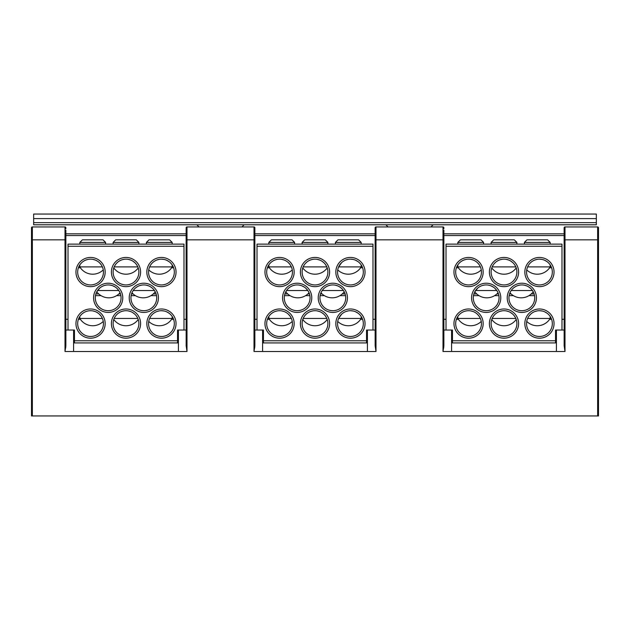 <?xml version="1.0" encoding="UTF-8"?>
<svg xmlns="http://www.w3.org/2000/svg" width="630" height="630" viewBox="0 0 630 630"><rect width="100%" height="100%" fill="white"/><g stroke="black" fill="none" stroke-linecap="round" stroke-linejoin="round"><path stroke-width="0.94" d="M173.589 267.75L171.628 267.75L173.589 267.75M80.372 267.75L78.411 267.75L80.372 267.75M154.452 290.524L133.198 290.524M152.885 288.65L150.916 287.059M148.656 285.87L146.191 285.154M141.561 285.13L139.387 285.721M137.442 286.626L135.789 287.745M132.576 291.532L132.182 292.304M132.347 291.966L132.709 291.304M143.829 284.933A12.883 12.883 0 0 0 130.938 297.817A12.883 12.883 0 0 0 143.829 310.708A12.883 12.883 0 0 0 156.713 297.817A12.883 12.883 0 0 0 143.829 284.933M155.216 291.792A15.033 15.033 0 0 1 131.961 292.793M143.829 312.425A14.608 14.608 0 0 0 158.429 297.817A14.608 14.608 0 0 0 143.829 283.216A14.608 14.608 0 0 0 129.221 297.817A14.608 14.608 0 0 0 143.829 312.425M68.008 246.275L68.008 244.125L183.991 244.125L183.991 246.275L68.008 246.275L68.008 330.033M183.991 246.275L183.991 330.033M177.542 342.917L177.542 330.033L178.408 330.033L178.408 351.509L73.592 351.509L73.592 330.033L65.867 330.033M74.458 330.033L73.592 330.033L74.458 330.033L74.458 342.917M161.438 257.442A14.608 14.608 0 0 0 146.829 272.042A14.608 14.608 0 0 0 161.438 286.65A14.608 14.608 0 0 0 176.046 272.042A14.608 14.608 0 0 0 161.438 257.442M126 308.983A14.608 14.608 0 0 0 111.392 323.592A14.608 14.608 0 0 0 126 338.192A14.608 14.608 0 0 0 140.608 323.592A14.608 14.608 0 0 0 126 308.983M126 257.442A14.608 14.608 0 0 0 111.392 272.042A14.608 14.608 0 0 0 126 286.65A14.608 14.608 0 0 0 140.608 272.042A14.608 14.608 0 0 0 126 257.442M90.562 308.983A14.608 14.608 0 0 0 75.954 323.592A14.608 14.608 0 0 0 90.562 338.192A14.608 14.608 0 0 0 105.171 323.592A14.608 14.608 0 0 0 90.562 308.983M90.562 257.442A14.608 14.608 0 0 0 75.954 272.042A14.608 14.608 0 0 0 90.562 286.65A14.608 14.608 0 0 0 105.171 272.042A14.608 14.608 0 0 0 90.562 257.442M108.171 283.216A14.608 14.608 0 0 1 122.779 297.817A14.608 14.608 0 0 1 108.171 312.425A14.608 14.608 0 0 1 93.571 297.817A14.608 14.608 0 0 1 108.171 283.216M161.438 308.983A14.608 14.608 0 0 0 146.829 323.592A14.608 14.608 0 0 0 161.438 338.192A14.608 14.608 0 0 0 176.046 323.592A14.608 14.608 0 0 0 161.438 308.983M161.438 310.708A12.883 12.883 0 0 0 148.554 323.592A12.883 12.883 0 0 0 161.438 336.475A12.883 12.883 0 0 0 174.321 323.592A12.883 12.883 0 0 0 161.438 310.708L164.131 310.992M166.761 311.858L169.084 313.212M159.146 310.913L156.846 311.551M155.704 312.055L155.098 312.37M148.735 321.41A15.033 15.033 0 0 0 172.179 318.449L149.625 318.449M149.286 319.3L149.05 320.04M550.596 317.15L550.179 317.15M457.821 317.15L457.404 317.15M361.596 317.15L361.179 317.15M268.821 317.15L268.404 317.15M172.596 317.15L172.179 317.15M79.821 317.15L79.404 317.15M65.867 230.163L65.867 239.833L65.867 235.533L186.133 235.533M443.866 230.163L443.866 239.833L443.866 235.533L564.134 235.533M527.286 319.3L527.05 320.04M528.869 316.213L530.602 314.212L528.869 316.213M533.705 312.055L533.098 312.37M539.438 310.708A12.883 12.883 0 0 0 526.554 323.592A12.883 12.883 0 0 0 539.438 336.475A12.883 12.883 0 0 0 552.321 323.592A12.883 12.883 0 0 0 539.438 310.708L542.131 310.992M537.146 310.913L534.846 311.551M550.179 316.473L550.179 318.449A15.033 15.033 0 0 1 526.735 321.41M550.179 318.449L527.625 318.449M544.761 311.858L547.084 313.212M539.438 338.192A14.608 14.608 0 0 0 554.046 323.592A14.608 14.608 0 0 0 539.438 308.983A14.608 14.608 0 0 0 524.829 323.592A14.608 14.608 0 0 0 539.438 338.192M446.009 246.275L446.009 244.125L561.991 244.125L561.991 246.275L446.009 246.275L446.009 330.033M561.991 246.275L561.991 330.033M555.542 342.917L555.542 330.033L556.408 330.033L556.408 351.509L451.592 351.509L451.592 330.033L452.458 330.033L452.458 342.917M452.458 330.033L443.866 330.033M539.438 257.442A14.608 14.608 0 0 0 524.829 272.042A14.608 14.608 0 0 0 539.438 286.65A14.608 14.608 0 0 0 554.046 272.042A14.608 14.608 0 0 0 539.438 257.442M504 308.983A14.608 14.608 0 0 0 489.392 323.592A14.608 14.608 0 0 0 504 338.192A14.608 14.608 0 0 0 518.608 323.592A14.608 14.608 0 0 0 504 308.983M504 257.442A14.608 14.608 0 0 0 489.392 272.042A14.608 14.608 0 0 0 504 286.65A14.608 14.608 0 0 0 518.608 272.042A14.608 14.608 0 0 0 504 257.442M468.562 308.983A14.608 14.608 0 0 0 453.954 323.592A14.608 14.608 0 0 0 468.562 338.192A14.608 14.608 0 0 0 483.171 323.592A14.608 14.608 0 0 0 468.562 308.983M468.562 257.442A14.608 14.608 0 0 0 453.954 272.042A14.608 14.608 0 0 0 468.562 286.65A14.608 14.608 0 0 0 483.171 272.042A14.608 14.608 0 0 0 468.562 257.442M521.829 283.216A14.608 14.608 0 0 0 507.221 297.817A14.608 14.608 0 0 0 521.829 312.425A14.608 14.608 0 0 0 536.429 297.817A14.608 14.608 0 0 0 521.829 283.216M486.171 283.216A14.608 14.608 0 0 1 500.779 297.817A14.608 14.608 0 0 1 486.171 312.425A14.608 14.608 0 0 1 471.571 297.817A14.608 14.608 0 0 1 486.171 283.216M539.438 259.158A12.883 12.883 0 0 0 526.554 272.042A12.883 12.883 0 0 0 539.438 284.933A12.883 12.883 0 0 0 552.321 272.042A12.883 12.883 0 0 0 539.438 259.158L542.131 259.442M544.761 260.308L547.084 261.67M548.706 263.096L549.675 264.222M549.683 264.23L548.714 263.104M537.146 259.363L534.846 260.009M533.705 260.505L533.098 260.828M526.735 269.868A15.033 15.033 0 0 0 550.179 266.899L527.625 266.899M524.404 244.125L524.404 242.408L550.179 242.408L550.179 244.125M527.286 267.758L527.05 268.498M550.179 242.408L547.596 239.833L526.979 239.833L524.404 242.408M516.884 244.125L516.884 242.408L491.116 242.408L491.116 244.125M515.812 266.899L492.188 266.899L493.07 265.222M515.08 265.466L514.505 264.584M512.82 262.655L510.851 261.135M508.662 260.032L506.307 259.371M501.945 259.324L499.976 259.804M499.677 259.906L498.188 260.544M497.763 260.773L496.629 261.474M495.29 262.552L494.109 263.789M504 259.158A12.883 12.883 0 0 0 491.116 272.042A12.883 12.883 0 0 0 504 284.933A12.883 12.883 0 0 0 516.884 272.042A12.883 12.883 0 0 0 504 259.158M516.214 267.931A15.033 15.033 0 0 1 491.786 267.931M551.589 267.75L549.628 267.75L551.589 267.75M458.372 267.75L456.411 267.75L458.372 267.75M532.452 290.524L511.198 290.524M530.885 288.65L528.916 287.059M526.656 285.87L524.192 285.154M519.561 285.13L517.387 285.721M515.442 286.626L513.789 287.745M510.576 291.532L510.182 292.304M510.347 291.966L510.709 291.304M521.829 284.933A12.883 12.883 0 0 0 508.938 297.817A12.883 12.883 0 0 0 521.829 310.708A12.883 12.883 0 0 0 534.712 297.817A12.883 12.883 0 0 0 521.829 284.933M533.216 291.792A15.033 15.033 0 0 1 509.961 292.793M534.531 295.667L528.924 295.667L534.531 295.667M513.434 295.667L509.119 295.667L513.434 295.667M494.566 295.667L498.881 295.667L494.566 295.667M473.469 295.667L479.076 295.667L473.469 295.667M531.248 293.95L534.122 293.95M496.881 293.95L498.464 293.95M509.536 293.95L511.119 293.95M515.812 318.449L492.188 318.449L493.07 316.764M515.08 317.016L514.505 316.126M512.82 314.197L510.851 312.677M508.662 311.574L506.307 310.913M501.945 310.873L499.976 311.346M499.677 311.448L498.188 312.086M497.763 312.315L496.629 313.023M495.29 314.094L494.109 315.331M504 310.708A12.883 12.883 0 0 0 491.116 323.592A12.883 12.883 0 0 0 504 336.475A12.883 12.883 0 0 0 516.884 323.592A12.883 12.883 0 0 0 504 310.708M516.214 319.473A15.033 15.033 0 0 1 491.786 319.473M551.589 319.292L549.628 319.292L551.589 319.292M458.372 319.292L456.411 319.292L458.372 319.292M556.408 342.917L451.592 342.917M555.542 330.033L564.134 330.033M466.436 310.881L465.877 310.992M459.27 314.661L458.309 315.787M458.333 315.748L459.317 314.614M464.31 311.425L465.861 310.992M467.436 310.755L468.562 310.708A12.883 12.883 0 0 0 455.679 323.592A12.883 12.883 0 0 0 468.562 336.475A12.883 12.883 0 0 0 481.446 323.592A12.883 12.883 0 0 0 468.562 310.708M479.115 316.197L477.406 314.212M475.366 312.645L474.886 312.362M473.161 311.551L470.854 310.913M480.375 318.449L457.821 318.449A15.033 15.033 0 0 0 481.265 321.41M480.95 320.04L480.714 319.3L480.95 320.04M473.878 293.95L476.752 293.95M564.134 228.659L564.149 345.957M564.134 231.454L564.134 232.525M375.134 228.659L375.134 227.8A0.858 0.858 0 0 1 375.992 226.942L375.992 239.833L443.866 239.833L443.866 345.5L443.008 351.509L451.592 351.509M443.866 231.454L443.866 232.525M375.362 227.225A0.858 0.858 0 0 0 375.204 227.461L375.992 226.942L443.008 226.942A0.858 0.858 0 0 1 443.866 227.8L443.866 228.659M375.134 330.033L367.408 330.033L367.408 351.509L262.592 351.509L262.592 330.033L254.866 330.033M263.458 330.033L262.592 330.033L263.458 330.033L263.458 342.917M366.542 330.033L367.408 330.033L366.542 330.033L366.542 342.917M186.133 330.033L177.542 330.033M65.867 228.659L65.867 227.8A0.858 0.858 0 0 0 65.008 226.942L32.358 226.942L32.358 415.942L597.642 415.942L597.642 226.942A0.858 0.858 0 0 1 598.5 227.8L598.5 239.833L598.5 227.8A0.858 0.858 0 0 0 597.642 226.942L564.992 226.942L564.134 227.8A0.858 0.858 0 0 1 564.992 226.942A0.858 0.858 0 0 0 564.134 227.8L564.134 239.833L564.992 239.833L564.992 351.509L564.134 345.5M65.867 227.8L65.008 226.942L65.008 239.833L65.867 239.833L65.867 345.5L65.008 351.509L65.008 239.833L31.5 239.833L31.5 227.8L31.5 415.942L32.358 415.942M65.867 231.454L65.867 232.525M186.133 228.659L186.149 345.957M186.133 229.092L186.133 230.163M186.133 231.454L186.133 232.525M178.408 342.917L73.592 342.917M173.589 319.292L171.628 319.292L173.589 319.292M80.372 319.292L78.411 319.292L80.372 319.292M137.08 317.016L136.505 316.126M134.82 314.197L132.851 312.677M130.662 311.574L128.307 310.913M126 310.708A12.883 12.883 0 0 1 138.883 323.592A12.883 12.883 0 0 1 126 336.475A12.883 12.883 0 0 1 113.116 323.592A12.883 12.883 0 0 1 126 310.708M138.214 319.473A15.033 15.033 0 0 1 113.786 319.473M137.812 318.449L114.188 318.449L115.07 316.764M123.945 310.873L121.976 311.346M121.677 311.448L120.188 312.086M119.763 312.315L118.629 313.023M117.29 314.094L116.109 315.331M116.566 295.667L120.881 295.667L116.566 295.667M118.881 293.95L120.464 293.95M131.536 293.95L133.119 293.95M131.119 295.667L135.434 295.667L131.119 295.667M156.531 295.667L150.924 295.667L156.531 295.667M95.469 295.667L101.076 295.667L95.469 295.667M153.248 293.95L156.122 293.95M95.878 293.95L98.752 293.95M101.115 316.197L99.406 314.212M97.367 312.645L96.886 312.362M95.162 311.551L92.854 310.913M88.436 310.881L87.877 310.992M81.27 314.661L80.309 315.787M80.333 315.748L81.317 314.614M86.31 311.425L87.861 310.992M89.436 310.755L90.562 310.708A12.883 12.883 0 0 1 103.446 323.592A12.883 12.883 0 0 1 90.562 336.475A12.883 12.883 0 0 1 77.679 323.592A12.883 12.883 0 0 1 90.562 310.708M102.375 318.449L79.821 318.449A15.033 15.033 0 0 0 103.265 321.41M102.95 320.04L102.714 319.3L102.95 320.04M172.179 244.125L172.179 242.408L146.404 242.408L146.404 244.125M159.146 259.363L156.846 260.009M155.704 260.505L155.098 260.828M148.735 269.868A15.033 15.033 0 0 0 172.179 266.899L149.625 266.899M161.438 259.158A12.883 12.883 0 0 0 148.554 272.042A12.883 12.883 0 0 0 161.438 284.933A12.883 12.883 0 0 0 174.321 272.042A12.883 12.883 0 0 0 161.438 259.158L164.131 259.442M166.761 260.308L169.084 261.67M170.706 263.096L171.675 264.222M171.683 264.23L170.714 263.104M149.286 267.758L149.05 268.498M99.761 288.052L96.784 291.792A15.033 15.033 0 0 0 120.039 292.793M108.171 284.933A12.883 12.883 0 0 0 95.287 297.817A12.883 12.883 0 0 0 108.171 310.708A12.883 12.883 0 0 0 121.062 297.817A12.883 12.883 0 0 0 108.171 284.933M106.186 285.083L104.281 285.532M103.147 285.949L102.564 286.217M117.078 288.509L118.802 290.524L97.548 290.524M119.653 291.966L119.29 291.304M115.085 286.941L112.849 285.807M112.203 285.579L110.502 285.146M88.436 259.339L87.877 259.442M81.27 263.12L80.309 264.246M80.333 264.206L81.317 263.064M86.31 259.883L87.861 259.442M89.436 259.206L90.562 259.158A12.883 12.883 0 0 0 77.679 272.042A12.883 12.883 0 0 0 90.562 284.933A12.883 12.883 0 0 0 103.446 272.042A12.883 12.883 0 0 0 90.562 259.158M101.115 264.647L99.406 262.671M97.367 261.103L96.886 260.82M95.162 260.009L92.854 259.363M102.375 266.899L79.821 266.899A15.033 15.033 0 0 0 103.265 269.868M79.821 244.125L79.821 242.408L105.596 242.408L105.596 244.125M102.95 268.498L102.714 267.758L102.95 268.498M105.596 242.408L103.021 239.833L82.404 239.833L79.821 242.408M126 259.158A12.883 12.883 0 0 0 113.116 272.042A12.883 12.883 0 0 0 126 284.933A12.883 12.883 0 0 0 138.883 272.042A12.883 12.883 0 0 0 126 259.158M123.945 259.324L121.976 259.804M121.677 259.906L120.188 260.544M119.763 260.773L118.629 261.474M117.29 262.552L116.109 263.789M115.07 265.222L114.188 266.899L137.812 266.899M138.214 267.931A15.033 15.033 0 0 1 113.786 267.931M137.08 265.466L136.505 264.584M134.82 262.655L132.851 261.135M130.662 260.032L128.307 259.371M113.116 244.125L113.116 242.408L138.883 242.408L138.883 244.125M138.883 242.408L136.308 239.833L115.692 239.833L113.116 242.408M146.404 242.408L148.979 239.833L169.596 239.833L172.179 242.408M254.866 235.533L375.134 235.533M254.866 229.092L254.866 345.5L254.008 351.509L254.008 239.833L186.992 239.833L186.992 351.509L186.133 345.5M186.204 227.461A0.858 0.858 0 0 1 186.362 227.225A0.858 0.858 0 0 0 186.204 227.461L186.133 239.833L186.992 239.833L186.992 226.942L186.133 227.8A0.858 0.858 0 0 1 186.992 226.942L254.008 226.942A0.858 0.858 0 0 1 254.866 227.8L254.866 228.659M375.134 345.5L375.992 351.509L375.992 239.833L375.134 239.833L375.134 227.8L375.149 345.957M375.134 229.092L375.134 230.163M367.408 342.917L262.592 342.917M257.009 246.275L257.009 244.125L372.991 244.125L372.991 246.275L257.009 246.275L257.009 330.033M372.991 246.275L372.991 330.033M350.438 257.442A14.608 14.608 0 0 0 335.829 272.042A14.608 14.608 0 0 0 350.438 286.65A14.608 14.608 0 0 0 365.046 272.042A14.608 14.608 0 0 0 350.438 257.442M315 308.983A14.608 14.608 0 0 0 300.392 323.592A14.608 14.608 0 0 0 315 338.192A14.608 14.608 0 0 0 329.608 323.592A14.608 14.608 0 0 0 315 308.983M315 257.442A14.608 14.608 0 0 0 300.392 272.042A14.608 14.608 0 0 0 315 286.65A14.608 14.608 0 0 0 329.608 272.042A14.608 14.608 0 0 0 315 257.442M279.562 308.983A14.608 14.608 0 0 0 264.954 323.592A14.608 14.608 0 0 0 279.562 338.192A14.608 14.608 0 0 0 294.171 323.592A14.608 14.608 0 0 0 279.562 308.983M279.562 257.442A14.608 14.608 0 0 0 264.954 272.042A14.608 14.608 0 0 0 279.562 286.65A14.608 14.608 0 0 0 294.171 272.042A14.608 14.608 0 0 0 279.562 257.442M332.829 283.216A14.608 14.608 0 0 0 318.221 297.817A14.608 14.608 0 0 0 332.829 312.425A14.608 14.608 0 0 0 347.429 297.817A14.608 14.608 0 0 0 332.829 283.216M297.171 283.216A14.608 14.608 0 0 1 311.779 297.817A14.608 14.608 0 0 1 297.171 312.425A14.608 14.608 0 0 1 282.571 297.817A14.608 14.608 0 0 1 297.171 283.216M350.438 308.983A14.608 14.608 0 0 0 335.829 323.592A14.608 14.608 0 0 0 350.438 338.192A14.608 14.608 0 0 0 365.046 323.592A14.608 14.608 0 0 0 350.438 308.983M350.438 310.708A12.883 12.883 0 0 0 337.554 323.592A12.883 12.883 0 0 0 350.438 336.475A12.883 12.883 0 0 0 363.321 323.592A12.883 12.883 0 0 0 350.438 310.708L353.131 310.992M355.761 311.858L358.084 313.212M348.146 310.913L345.846 311.551M344.704 312.055L344.098 312.37M339.869 316.213L341.602 314.212L338.625 318.449L361.179 318.449A15.033 15.033 0 0 1 337.735 321.41M338.286 319.3L338.05 320.04M362.589 319.292L360.628 319.292L362.589 319.292M269.372 319.292L267.411 319.292L269.372 319.292M326.08 317.016L325.505 316.126M323.82 314.197L321.851 312.677M319.662 311.574L317.307 310.913M315 310.708A12.883 12.883 0 0 1 327.884 323.592A12.883 12.883 0 0 1 315 336.475A12.883 12.883 0 0 1 302.116 323.592A12.883 12.883 0 0 1 315 310.708M327.214 319.473A15.033 15.033 0 0 1 302.786 319.473M326.812 318.449L303.188 318.449L304.07 316.764M312.945 310.873L310.976 311.346M310.677 311.448L309.188 312.086M308.763 312.315L307.629 313.023M306.29 314.094L305.109 315.331M305.566 295.667L309.881 295.667L305.566 295.667M307.881 293.95L309.464 293.95M320.536 293.95L322.119 293.95M320.119 295.667L324.434 295.667L320.119 295.667M345.531 295.667L339.924 295.667L345.531 295.667M284.469 295.667L290.076 295.667L284.469 295.667M342.248 293.95L345.122 293.95M284.878 293.95L287.752 293.95M290.131 316.213L288.406 314.212M286.366 312.645L285.886 312.362M284.161 311.551L281.854 310.913M277.436 310.881L276.877 310.992M270.27 314.661L269.309 315.787M269.333 315.748L270.317 314.614M275.31 311.425L276.861 310.992M278.436 310.755L279.562 310.708A12.883 12.883 0 0 1 292.446 323.592A12.883 12.883 0 0 1 279.562 336.475A12.883 12.883 0 0 1 266.679 323.592A12.883 12.883 0 0 1 279.562 310.708M290.115 316.197L291.375 318.449L268.821 318.449A15.033 15.033 0 0 0 292.265 321.41M291.95 320.04L291.714 319.3L291.95 320.04M361.179 244.125L361.179 242.408L335.404 242.408L335.404 244.125M348.146 259.363L345.846 260.009M344.704 260.505L344.098 260.828M339.869 264.671L341.602 262.671L338.625 266.899L361.179 266.899A15.033 15.033 0 0 1 337.735 269.868M350.438 259.158A12.883 12.883 0 0 0 337.554 272.042A12.883 12.883 0 0 0 350.438 284.933A12.883 12.883 0 0 0 363.321 272.042A12.883 12.883 0 0 0 350.438 259.158L353.131 259.442M355.761 260.308L358.084 261.67M359.706 263.096L360.675 264.222M360.683 264.23L359.714 263.104M338.286 267.758L338.05 268.498M362.589 267.75L360.628 267.75L362.589 267.75M269.372 267.75L267.411 267.75L269.372 267.75M343.452 290.524L322.198 290.524L323.411 289.02M341.885 288.65L339.916 287.059M337.656 285.87L335.191 285.154M330.561 285.13L328.387 285.721M326.442 286.626L324.789 287.745M321.576 291.532L321.182 292.304M321.347 291.966L321.709 291.304M332.829 284.933A12.883 12.883 0 0 0 319.938 297.817A12.883 12.883 0 0 0 332.829 310.708A12.883 12.883 0 0 0 345.712 297.817A12.883 12.883 0 0 0 332.829 284.933M344.216 291.792A15.033 15.033 0 0 1 320.961 292.793M295.186 285.083L293.281 285.532M292.147 285.949L291.564 286.217M287.595 289.202L285.784 291.792A15.033 15.033 0 0 0 309.039 292.793M306.078 288.509L307.802 290.524L286.548 290.524M304.085 286.941L301.849 285.807M301.203 285.579L299.502 285.146M308.653 291.966L308.291 291.304M297.171 284.933A12.883 12.883 0 0 1 310.062 297.817A12.883 12.883 0 0 1 297.171 310.708A12.883 12.883 0 0 1 284.287 297.817A12.883 12.883 0 0 1 297.171 284.933M326.08 265.466L325.505 264.584M323.82 262.655L321.851 261.135M319.662 260.032L317.307 259.371M315 259.158A12.883 12.883 0 0 1 327.884 272.042A12.883 12.883 0 0 1 315 284.933A12.883 12.883 0 0 1 302.116 272.042A12.883 12.883 0 0 1 315 259.158M327.214 267.931A15.033 15.033 0 0 1 302.786 267.931M326.812 266.899L303.188 266.899L304.07 265.222M312.945 259.324L310.976 259.804M310.677 259.906L309.188 260.544M308.763 260.773L307.629 261.474M306.29 262.552L305.109 263.789M302.116 244.125L302.116 242.408L327.884 242.408L327.884 244.125M327.884 242.408L325.308 239.833L304.692 239.833L302.116 242.408M291.95 268.498L291.714 267.758L291.95 268.498M290.131 264.671L288.406 262.671M286.366 261.103L285.886 260.82M284.161 260.009L281.854 259.363M279.562 259.158A12.883 12.883 0 0 1 292.446 272.042A12.883 12.883 0 0 1 279.562 284.933A12.883 12.883 0 0 1 266.679 272.042A12.883 12.883 0 0 1 279.562 259.158L278.436 259.206M290.115 264.647L291.375 266.899L268.821 266.899A15.033 15.033 0 0 0 292.265 269.868M277.436 259.339L276.877 259.442M270.27 263.12L269.309 264.246M269.333 264.206L270.317 263.064M275.31 259.883L276.861 259.442M268.821 244.125L268.821 242.408L294.596 242.408L294.596 244.125M294.596 242.408L292.021 239.833L271.404 239.833L268.821 242.408M335.404 242.408L337.979 239.833L358.596 239.833L361.179 242.408M32.358 226.942A0.858 0.858 0 0 0 31.5 227.8L31.5 227.8A0.858 0.858 0 0 1 32.358 226.942A0.858 0.858 0 0 0 31.5 227.8L31.5 239.833M598.5 412.225L598.5 415.942L597.642 415.942M598.5 415.942L598.5 239.833L564.992 239.833L564.992 226.942M65.867 233.817L186.133 233.817M254.866 233.817L375.992 233.817M443.866 233.817L564.992 233.817M443.615 348.201L443.74 347.28M443.803 346.689L443.866 345.5M254.614 348.201L254.74 347.28M254.803 346.689L254.866 345.5M254.008 226.942A0.858 0.858 0 0 1 254.866 227.8L254.008 226.942L254.008 239.833L254.866 239.833M443.008 226.942A0.858 0.858 0 0 1 443.866 227.8L443.008 226.942L443.008 351.509M65.614 348.201L65.74 347.28M65.803 346.689L65.867 345.5M596.35 222.65L596.35 224.792L33.65 224.792L33.65 214.058L596.35 214.058L596.35 222.65L33.65 222.65M244.125 224.792L241.975 226.942L244.125 224.792M196.875 224.792L199.025 226.942L196.875 224.792M433.125 224.792L430.975 226.942L433.125 224.792M385.875 224.792L388.025 226.942L385.875 224.792M477.76 288.052L474.784 291.792A15.033 15.033 0 0 0 498.039 292.793M486.171 284.933A12.883 12.883 0 0 0 473.287 297.817A12.883 12.883 0 0 0 486.171 310.708A12.883 12.883 0 0 0 499.062 297.817A12.883 12.883 0 0 0 486.171 284.933M484.187 285.083L482.281 285.532M481.147 285.949L480.564 286.217M495.078 288.509L496.802 290.524L475.548 290.524M497.653 291.966L497.291 291.304M493.085 286.941L490.849 285.807M490.203 285.579L488.502 285.146M480.95 268.498L480.714 267.758L480.95 268.498M479.115 264.647L477.406 262.671M475.366 261.103L474.886 260.82M473.161 260.009L470.854 259.363M468.562 259.158A12.883 12.883 0 0 1 481.446 272.042A12.883 12.883 0 0 1 468.562 284.933A12.883 12.883 0 0 1 455.679 272.042A12.883 12.883 0 0 1 468.562 259.158L467.436 259.206M480.375 266.899L457.821 266.899A15.033 15.033 0 0 0 481.265 269.868M466.436 259.339L465.877 259.442M459.27 263.12L458.309 264.246M458.333 264.206L459.317 263.064M464.31 259.883L465.861 259.442M457.821 244.125L457.821 242.408L483.596 242.408L483.596 244.125M483.596 242.408L481.021 239.833L460.404 239.833L457.821 242.408M491.116 242.408L493.692 239.833L514.308 239.833L516.884 242.408M177.542 340.775L74.458 340.775M183.991 319.292L186.133 319.292M65.867 319.292L68.008 319.292M372.991 319.292L375.134 319.292M254.866 319.292L257.009 319.292M561.991 319.292L564.134 319.292M443.866 319.292L446.009 319.292M555.542 340.775L452.458 340.775M73.592 351.509L65.008 351.509M186.992 351.509L178.408 351.509M262.592 351.509L254.008 351.509M375.992 351.509L367.408 351.509M564.992 351.509L556.408 351.509M366.542 340.775L263.458 340.775M33.65 218.602L596.35 218.602M172.179 316.473L172.179 318.449M550.179 264.923L550.179 266.899M457.821 316.473L457.821 318.449M79.821 316.473L79.821 318.449M172.179 264.923L172.179 266.899M79.821 264.923L79.821 266.899M361.179 316.473L361.179 318.449M268.821 316.473L268.821 318.449M361.179 264.923L361.179 266.899M268.821 264.923L268.821 266.899M457.821 264.923L457.821 266.899"/></g></svg>
